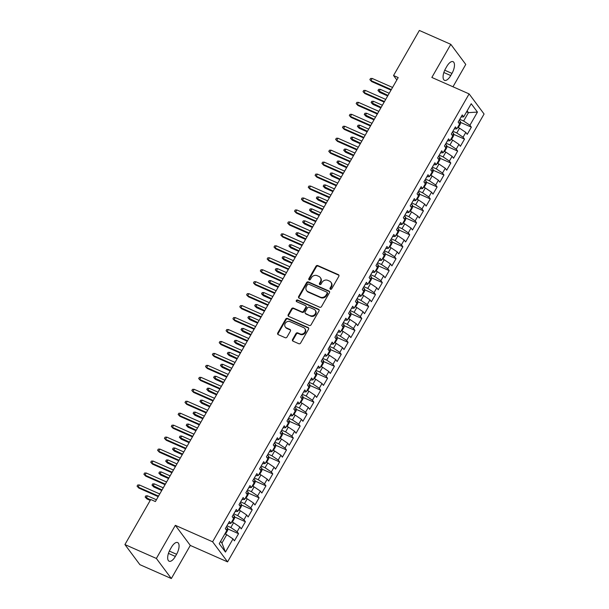 <?xml version="1.0" encoding="UTF-8"?>
<svg xmlns="http://www.w3.org/2000/svg" width="609" height="609" viewBox="0 0 609 609"><rect width="100%" height="100%" fill="white"/><g stroke="black" fill="none" stroke-linecap="round" stroke-linejoin="round"><path stroke-width="0.91" d="M330.421 289.275A0.967 0.853 -36.7 0 0 331.692 288.803L338.832 276.334A1.385 1.218 -36.7 0 0 338.36 274.659L317.784 265.57A1.385 1.218 -36.7 0 0 315.964 266.24L308.824 278.709A0.967 0.853 -36.7 0 0 310.423 279.417L311.351 277.803A4.43 3.882 -36.7 0 1 317.16 275.664L318.872 276.417A4.43 3.882 -36.7 0 1 320.273 277.529A4.43 3.882 -36.7 0 1 320.38 281.792L319.459 283.406A0.967 0.853 -36.7 0 0 321.057 284.106L321.978 282.492A4.43 3.882 -36.7 0 1 327.787 280.353L329.507 281.114A4.43 3.882 -36.7 0 1 330.908 282.226A4.43 3.882 -36.7 0 1 331.014 286.481L330.086 288.095A0.967 0.853 -36.7 0 0 330.421 289.275M292.564 339.495A1.385 1.218 -36.7 0 0 293.028 341.169L298.806 343.72A1.385 1.218 -36.7 0 0 300.618 343.05L308.55 329.203A1.385 1.218 -36.7 0 0 308.078 327.528L287.501 318.438A1.385 1.218 -36.7 0 0 285.69 319.108L277.757 332.956A1.385 1.218 -36.7 0 0 278.229 334.638L285.202 337.713A1.385 1.218 -36.7 0 0 287.014 337.043L290.409 331.121A1.385 1.218 -36.7 0 0 289.937 329.439L286.481 327.916A3.7 3.251 -36.7 0 1 285.309 326.987A3.7 3.251 -36.7 0 1 285.712 322.74A3.7 3.251 -36.7 0 1 290.074 321.636L303.625 327.619A3.7 3.251 -36.7 0 1 304.797 328.548A3.7 3.251 -36.7 0 1 304.393 332.788A3.7 3.251 -36.7 0 1 300.031 333.892L297.771 332.895A1.385 1.218 -36.7 0 0 295.951 333.565L292.564 339.495L292.967 340.035A1.385 1.218 -36.7 0 0 292.838 341.063M156.368 558.453L171.335 578.55L190.305 545.428L175.339 525.331L156.368 558.453L124.921 544.568L150.735 499.494L155.394 501.55L398.202 77.579L393.543 75.524L396.847 79.954M175.339 525.331L212.61 541.789L469.113 93.908L484.079 114.012L227.576 561.886L212.61 541.789M452.974 86.782L465.771 64.432L450.805 44.335L431.842 77.45L469.113 93.908M450.805 44.335L419.357 30.45L393.543 75.524M319.71 307.225A1.385 1.218 -36.7 0 0 321.522 306.555L329.454 292.708A1.385 1.218 -36.7 0 0 328.982 291.026L308.405 281.944A1.385 1.218 -36.7 0 0 306.586 282.614L298.661 296.461A1.385 1.218 -36.7 0 0 299.126 298.136L319.71 307.225M319.002 310.955L311.07 324.803A1.385 1.218 -36.7 0 1 309.258 325.472L288.681 316.383A1.385 1.218 -36.7 0 1 288.209 314.708L291.597 308.778A1.385 1.218 -36.7 0 1 293.416 308.116L301.76 311.8A1.385 1.218 -36.7 0 0 303.579 311.13L305.832 307.195A1.385 1.218 -36.7 0 0 305.36 305.52L296.667 301.683A0.967 0.853 -36.7 0 1 297.611 300.039L318.53 309.273A1.385 1.218 -36.7 0 1 319.002 310.955M460.465 122.356L471.351 127.167L469.92 125.241L477.448 112.086L471.221 103.72L463.685 116.875L462.254 114.949L458.143 122.12L459.582 124.046L456.841 128.826L455.403 126.9L451.299 134.071L452.731 136.005L449.99 140.786L448.559 138.86L444.448 146.031L445.887 147.957L443.146 152.745L441.708 150.811L437.605 157.99L439.036 159.916L436.295 164.696L434.864 162.77L430.753 169.941L432.192 171.875L429.452 176.656L428.013 174.73L423.91 181.901L425.341 183.827L422.6 188.607L421.169 186.681L417.058 193.852L418.497 195.786L415.757 200.567L414.318 198.641L410.215 205.812L411.646 207.738L408.905 212.526L407.474 210.592L403.364 217.771L404.802 219.697L402.062 224.477L400.623 222.551L396.52 229.722L397.951 231.656L395.211 236.437L393.779 234.503L389.669 241.682L391.107 243.608L388.367 248.388L386.928 246.462L382.825 253.633L384.256 255.567L381.523 260.347L380.085 258.422L375.974 265.593L377.413 267.518L374.672 272.307L373.233 270.373L369.13 277.552L370.561 279.478L367.828 284.258L366.39 282.332L362.279 289.503L363.718 291.437L360.977 296.218L359.538 294.284L355.435 301.463L356.866 303.389L354.133 308.169L352.695 306.243L348.584 313.414L350.023 315.348L347.282 320.128L345.843 318.202L341.74 325.373L343.171 327.299L340.439 332.088L339 330.154L334.889 337.333L336.328 339.259L333.587 344.039L332.149 342.113L328.045 349.284L329.477 351.218L326.744 355.999L325.305 354.065L321.194 361.244L322.633 363.17L319.892 367.95L318.454 366.024L314.351 373.195L315.782 375.129L313.049 379.909L311.61 377.983L307.499 385.154L308.938 387.08L306.198 391.869L304.759 389.935L300.656 397.114L302.087 399.04L299.354 403.82L297.915 401.894L293.804 409.065L295.243 410.999L292.503 415.78L291.072 413.846L286.961 421.025L288.392 422.951L285.659 427.731L284.22 425.805L280.11 432.976L281.548 434.91L278.808 439.69L277.377 437.764L273.266 444.935L274.697 446.861L271.964 451.65L270.525 449.716L266.415 456.895L267.853 458.821L265.113 463.601L263.682 461.675L259.571 468.846L261.002 470.78L258.269 475.56L256.831 473.627L252.72 480.805L254.159 482.731L251.418 487.512L249.987 485.586L245.876 492.757L247.315 494.691L244.574 499.471L243.136 497.545L239.025 504.716L240.464 506.642L237.723 511.431L236.292 509.497L232.181 516.676L233.62 518.602L230.88 523.382L229.441 521.456L225.33 528.627L226.769 530.561L219.24 543.708L225.467 552.074L221.927 543.061L226.723 534.694L224.866 533.872L225.673 533.804L227.728 530.218L227.599 527.934A3.738 0.799 -150.2 0 0 226.365 526.831M471.351 127.167L467.248 134.338L465.809 132.412L463.068 137.192L456.796 132.968L452.913 131.255M453.614 134.315L464.507 139.126L463.068 137.192M464.507 139.126L460.396 146.297L458.958 144.371L456.225 149.152L449.944 144.919L446.062 143.206M446.77 146.274L457.656 151.078L456.225 149.152M457.656 151.078L453.553 158.256L452.114 156.323L449.373 161.111L443.101 156.878L439.218 155.166M439.919 158.226L450.812 163.037L449.373 161.111M450.812 163.037L446.701 170.208L445.263 168.282L442.53 173.063L436.25 168.838L432.367 167.117M433.075 170.185L443.961 174.996L442.53 173.063M443.961 174.996L439.858 182.167L438.419 180.241L435.679 185.022L429.406 180.789L425.524 179.076M426.224 182.137L437.117 186.948L435.679 185.022M437.117 186.948L433.007 194.119L431.575 192.193L428.835 196.973L422.555 192.748L418.672 191.036M419.38 194.096L430.266 198.907L428.835 196.973M430.266 198.907L426.163 206.078L424.724 204.152L421.984 208.933L415.711 204.7L411.829 202.987M412.529 206.055L423.422 210.859L421.984 208.933M423.422 210.859L419.312 218.037L417.881 216.104L415.14 220.892L408.86 216.659L404.977 214.947M405.685 218.007L416.571 222.818L415.14 220.892M416.571 222.818L412.468 229.989L411.029 228.063L408.289 232.844L402.016 228.619L398.134 226.898M398.834 229.966L409.728 234.777L408.289 232.844M409.728 234.777L405.617 241.948L404.186 240.022L401.445 244.803L395.165 240.57L391.29 238.857M391.99 241.918L402.876 246.729L401.445 244.803M402.876 246.729L398.773 253.9L397.334 251.974L394.594 256.754L388.321 252.529L384.439 250.817M385.139 253.877L396.033 258.688L394.594 256.754M396.033 258.688L391.922 265.859L390.491 263.933L387.75 268.714L381.47 264.481L377.595 262.768M378.296 265.836L389.181 270.64L387.75 268.714M389.181 270.64L385.078 277.818L383.64 275.885L380.899 280.673L374.626 276.44L370.744 274.728M371.444 277.788L382.338 282.599L380.899 280.673M382.338 282.599L378.227 289.77L376.796 287.844L374.055 292.624L367.775 288.4L363.9 286.679M364.601 289.747L375.487 294.55L374.055 292.624M375.487 294.55L371.383 301.729L369.945 299.803L367.204 304.584L360.931 300.351L357.049 298.638M357.749 301.699L368.643 306.51L367.204 304.584M368.643 306.51L364.532 313.681L363.101 311.755L360.361 316.535L354.08 312.31L350.205 310.598M350.906 313.658L361.792 318.469L360.361 316.535M361.792 318.469L357.689 325.64L356.25 323.714L353.509 328.495L347.237 324.262L343.354 322.549M344.055 325.617L354.948 330.421L353.509 328.495M354.948 330.421L350.837 337.599L349.406 335.666L346.666 340.454L340.385 336.221L336.511 334.508M337.211 337.569L348.097 342.38L346.666 340.454M348.097 342.38L343.994 349.551L342.555 347.625L339.814 352.405L333.542 348.181L329.659 346.46M330.36 349.528L341.253 354.331L339.814 352.405M341.253 354.331L337.142 361.51L335.711 359.584L332.971 364.365L326.69 360.132L322.816 358.419M323.516 361.48L334.402 366.291L332.971 364.365M334.402 366.291L330.299 373.462L328.86 371.536L326.119 376.316L319.847 372.091L315.964 370.379M316.665 373.439L327.558 378.25L326.119 376.316M327.558 378.25L323.448 385.421L322.016 383.495L319.276 388.276L312.996 384.043L309.121 382.33M309.821 385.398L320.707 390.202L319.276 388.276M320.707 390.202L316.604 397.38L315.165 395.447L312.425 400.235L306.152 396.002L302.27 394.289M302.97 397.35L313.863 402.161L312.425 400.235M313.863 402.161L309.753 409.332L308.321 407.406L305.581 412.186L299.301 407.954L295.426 406.241M296.126 409.309L307.02 414.112L305.581 412.186M307.02 414.112L302.909 421.291L301.47 419.365L298.73 424.146L292.457 419.913L288.575 418.2M289.275 421.261L300.168 426.072L298.73 424.146M300.168 426.072L296.058 433.243L294.627 431.317L291.886 436.097L285.606 431.872L281.731 430.16M282.431 433.22L293.325 438.031L291.886 436.097M293.325 438.031L289.214 445.202L287.775 443.276L285.035 448.057L278.762 443.824L274.88 442.111M275.58 445.179L286.474 449.982L285.035 448.057M286.474 449.982L282.363 457.161L280.932 455.227L278.191 460.016L271.911 455.783L268.036 454.07M268.736 457.131L279.63 461.942L278.191 460.016M279.63 461.942L275.519 469.113L274.08 467.187L271.34 471.967L265.067 467.735L261.185 466.022M261.885 469.09L272.779 473.893L271.34 471.967M272.779 473.893L268.668 481.072L267.237 479.146L264.496 483.927L258.216 479.694L254.341 477.981M255.042 481.041L265.935 485.853L264.496 483.927M265.935 485.853L261.824 493.024L260.386 491.098L257.645 495.878L251.372 491.653L247.49 489.94M248.19 493.001L259.084 497.812L257.645 495.878M259.084 497.812L254.973 504.983L253.542 503.057L250.801 507.837L244.521 503.605L240.646 501.892M241.347 504.96L252.24 509.763L250.801 507.837M252.24 509.763L248.129 516.942L246.691 515.008L243.95 519.797L237.677 515.564L233.795 513.851M234.495 516.912L245.389 521.723L243.95 519.797M245.389 521.723L241.278 528.894L239.847 526.968L237.107 531.748L230.826 527.516L226.951 525.803M227.652 528.871L238.545 533.674L237.107 531.748M238.545 533.674L234.435 540.853L232.996 538.919L225.467 552.074M230.88 523.382L228.284 523.481M232.996 538.919L226.723 534.694M237.723 511.431L235.127 511.53M230.826 527.516L233.567 522.735L231.717 521.921L232.516 521.852L234.572 518.259L234.45 515.983A3.738 0.799 -150.2 0 0 233.209 514.871M239.847 526.968L233.567 522.735M244.574 499.471L241.979 499.57M237.677 515.564L240.418 510.784L238.561 509.961L239.367 509.893L241.423 506.307L241.293 504.024A3.738 0.799 -150.2 0 0 240.06 502.92M246.691 515.008L240.418 510.784M251.418 487.512L248.822 487.611M244.521 503.605L247.262 498.824L245.412 498.01L246.211 497.934L248.266 494.348L248.145 492.064A3.738 0.799 -150.2 0 0 246.904 490.961M253.542 503.057L247.262 498.824M258.269 475.56L255.673 475.659M251.372 491.653L254.113 486.865L252.255 486.051M260.386 491.098L254.113 486.865M265.113 463.601L262.517 463.7M258.216 479.694L260.957 474.913L259.107 474.091M267.237 479.146L260.957 474.913M271.964 451.65L269.368 451.749M265.067 467.735L267.808 462.954L265.95 462.14M274.08 467.187L267.808 462.954M278.808 439.69L276.212 439.789M271.911 455.783L274.651 451.003L272.802 450.18L273.601 450.112L275.656 446.526L275.534 444.243A3.738 0.799 -150.2 0 0 274.294 443.139M280.932 455.227L274.651 451.003M285.659 427.731L283.056 427.83M278.762 443.824L281.503 439.043L279.645 438.229L280.452 438.153L282.507 434.567L282.378 432.283A3.738 0.799 -150.2 0 0 281.145 431.18M287.775 443.276L281.503 439.043M292.503 415.78L289.907 415.878M285.606 431.872L288.346 427.084L286.496 426.27L287.296 426.201L289.351 422.616L289.229 420.332A3.738 0.799 -150.2 0 0 287.988 419.22M294.627 431.317L288.346 427.084M299.354 403.82L296.75 403.919M292.457 419.913L295.198 415.132L293.34 414.31L294.147 414.242L296.202 410.656L296.073 408.373A3.738 0.799 -150.2 0 0 294.84 407.269M301.47 419.365L295.198 415.132M306.198 391.869L303.602 391.968M299.301 407.954L302.041 403.173L300.191 402.359L300.991 402.29L303.046 398.705L302.924 396.421A3.738 0.799 -150.2 0 0 301.683 395.31M308.321 407.406L302.041 403.173M313.049 379.909L310.445 380.008M306.152 396.002L308.892 391.222L307.035 390.399L307.842 390.331L309.897 386.745L309.768 384.462A3.738 0.799 -150.2 0 0 308.535 383.358M315.165 395.447L308.892 391.222M319.892 367.95L317.297 368.049M312.996 384.043L315.736 379.262L313.886 378.448M322.016 383.495L315.736 379.262M326.744 355.999L324.14 356.098M319.847 372.091L322.587 367.303L320.73 366.489M328.86 371.536L322.587 367.303M333.587 344.039L330.991 344.138M326.69 360.132L329.431 355.351L327.581 354.529M335.711 359.584L329.431 355.351M340.439 332.088L337.835 332.187M333.542 348.181L336.282 343.392L334.425 342.578L335.232 342.509L337.279 338.924L337.158 336.64A3.738 0.799 -150.2 0 0 335.924 335.529M342.555 347.625L336.282 343.392M347.282 320.128L344.686 320.227M340.385 336.221L343.126 331.441L341.276 330.618L342.075 330.55L344.131 326.964L344.009 324.681A3.738 0.799 -150.2 0 0 342.768 323.577M349.406 335.666L343.126 331.441M354.133 308.169L351.53 308.268M347.237 324.262L349.977 319.481L348.12 318.667L348.927 318.591L350.974 315.005L350.853 312.729A3.738 0.799 -150.2 0 0 349.619 311.618M356.25 323.714L349.977 319.481M360.977 296.218L358.381 296.317M354.08 312.31L356.821 307.522L354.971 306.708L355.77 306.639L357.826 303.054L357.704 300.77A3.738 0.799 -150.2 0 0 356.463 299.666M363.101 311.755L356.821 307.522M367.828 284.258L365.225 284.357M360.931 300.351L363.672 295.571L361.815 294.748L362.621 294.68L364.669 291.094L364.547 288.811A3.738 0.799 -150.2 0 0 363.314 287.707M369.945 299.803L363.672 295.571M374.672 272.307L372.076 272.406M367.775 288.4L370.516 283.611L368.666 282.797M376.796 287.844L370.516 283.611M381.523 260.347L378.92 260.446M374.626 276.44L377.367 271.66L375.509 270.838M383.64 275.885L377.367 271.66M388.367 248.388L385.771 248.487M381.47 264.481L384.21 259.7L382.361 258.886M390.491 263.933L384.21 259.7M395.211 236.437L392.615 236.536M388.321 252.529L391.062 247.741L389.204 246.927M397.334 251.974L391.062 247.741M402.062 224.477L399.466 224.576M395.165 240.57L397.905 235.79L396.056 234.967M404.186 240.022L397.905 235.79M408.905 212.526L406.31 212.625M402.016 228.619L404.749 223.83L402.899 223.016L403.706 222.947L405.754 219.362L405.632 217.078A3.738 0.799 -150.2 0 0 404.399 215.967M411.029 228.063L404.749 223.83M415.757 200.567L413.161 200.666M408.86 216.659L411.6 211.879L409.75 211.057L410.55 210.988L412.605 207.403L412.476 205.119A3.738 0.799 -150.2 0 0 411.242 204.015M417.881 216.104L411.6 211.879M422.6 188.607L420.004 188.706M415.711 204.7L418.444 199.919L416.594 199.105L417.401 199.036L419.449 195.443L419.327 193.167A3.738 0.799 -150.2 0 0 418.086 192.056M424.724 204.152L418.444 199.919M429.452 176.656L426.856 176.755M422.555 192.748L425.295 187.96L423.445 187.146L424.245 187.077L426.3 183.492L426.171 181.208A3.738 0.799 -150.2 0 0 424.937 180.104M431.575 192.193L425.295 187.96M436.295 164.696L433.699 164.795M429.406 180.789L432.139 176.009L430.289 175.186M438.419 180.241L432.139 176.009M443.146 152.745L440.551 152.844M436.25 168.838L438.99 164.049L437.14 163.235M445.263 168.282L438.99 164.049M449.99 140.786L447.394 140.885M443.101 156.878L445.834 152.098L443.984 151.276L444.783 151.207L446.839 147.622L446.717 145.338A3.738 0.799 -150.2 0 0 445.476 144.234M452.114 156.323L445.834 152.098M456.841 128.826L454.245 128.925M449.944 144.919L452.685 140.139L450.835 139.324L451.634 139.255L453.69 135.662L453.56 133.386A3.738 0.799 -150.2 0 0 452.327 132.275M458.958 144.371L452.685 140.139M463.685 116.875L461.089 116.974M456.796 132.968L459.529 128.179L457.679 127.365M465.809 132.412L459.529 128.179M124.921 544.568L139.887 564.665L171.335 578.55M190.305 545.428L227.576 561.886M220.618 541.302L221.927 543.061M466.578 111.82L468.435 112.642L467.118 110.876M469.92 125.241L463.639 121.008L459.757 119.295M463.639 121.008L468.435 112.642L477.448 112.086M451.977 73.407A9.028 3.882 113.8 0 0 453.035 61.669A9.028 3.882 113.8 0 0 446.8 66.45L445.567 68.604A9.028 3.882 113.8 0 0 444.509 80.335A9.028 3.882 113.8 0 0 450.744 75.554L451.977 73.407L444.737 70.21M170.17 549.478A9.028 3.882 113.8 0 0 169.112 561.216A9.028 3.882 113.8 0 0 175.346 556.436L176.58 554.281A9.028 3.882 113.8 0 0 177.63 542.55A9.028 3.882 113.8 0 0 171.395 547.331L170.17 549.478M330.375 289.252A0.967 0.853 -36.7 0 1 330.489 288.643L331.418 287.029A4.43 3.882 -36.7 0 0 331.311 282.766L330.908 282.226M320.273 277.529L320.677 278.069A4.43 3.882 -36.7 0 1 320.783 282.332L319.862 283.946A0.967 0.853 -36.7 0 0 319.748 284.555M338.954 275.306A1.385 1.218 -36.7 0 0 338.764 275.199L318.187 266.11A1.385 1.218 -36.7 0 0 316.368 266.78L309.227 279.249A0.967 0.853 -36.7 0 0 309.113 279.866M329.576 291.681A1.385 1.218 -36.7 0 0 329.385 291.574L308.809 282.485A1.385 1.218 -36.7 0 0 306.997 283.155L299.065 297.002A1.385 1.218 -36.7 0 0 298.935 298.029M327.117 293.287A0.967 0.853 -36.7 0 0 326.782 292.114L308.717 284.137A0.967 0.853 -36.7 0 0 307.454 284.609L306.472 286.306A4.43 3.882 -36.7 0 0 306.578 290.569A4.43 3.882 -36.7 0 0 307.987 291.681L320.334 297.131A4.43 3.882 -36.7 0 0 326.142 294.992L327.117 293.287L327.52 293.835A0.967 0.853 -36.7 0 0 327.497 292.899L327.094 292.358M306.578 290.569L306.982 291.117A4.43 3.882 -36.7 0 0 308.39 292.221L307.987 291.681M327.52 293.835L326.546 295.532A4.43 3.882 -36.7 0 1 320.737 297.672L308.39 292.221M305.794 305.863L306.198 306.411A1.385 1.218 -36.7 0 1 306.236 307.743L303.982 311.671A1.385 1.218 -36.7 0 1 302.163 312.341L293.82 308.656A1.385 1.218 -36.7 0 0 292.008 309.326L288.613 315.249A1.385 1.218 -36.7 0 0 288.483 316.277M319.131 309.928A1.385 1.218 -36.7 0 0 318.933 309.821L298.014 300.58A0.967 0.853 -36.7 0 0 296.629 301.661M310.423 315.622A3.7 3.251 -36.7 0 0 314.784 314.51A3.7 3.251 -36.7 0 0 315.188 310.27A3.7 3.251 -36.7 0 0 314.016 309.342L309.243 307.233A1.385 1.218 -36.7 0 0 307.431 307.903L305.178 311.838A1.385 1.218 -36.7 0 0 305.649 313.513L310.826 316.162A3.7 3.251 -36.7 0 0 315.188 315.059A3.7 3.251 -36.7 0 0 315.591 310.811L315.188 310.27M305.208 313.163L305.611 313.711A1.385 1.218 -36.7 0 0 306.053 314.054L305.649 313.513M310.826 316.162L306.053 314.054M304.797 328.548L305.2 329.088A3.7 3.251 -36.7 0 1 304.797 333.329A3.7 3.251 -36.7 0 1 300.435 334.44L298.174 333.443A1.385 1.218 -36.7 0 0 296.362 334.113L292.967 340.035M285.309 326.987L285.712 327.528A3.7 3.251 -36.7 0 0 286.885 328.457L286.481 327.916M290.539 330.093A1.385 1.218 -36.7 0 0 290.341 329.987L286.885 328.457M308.679 328.175A1.385 1.218 -36.7 0 0 308.481 328.068L287.905 318.987A1.385 1.218 -36.7 0 0 286.093 319.649L278.161 333.504A1.385 1.218 -36.7 0 0 278.031 334.524M457.686 127.357L458.478 127.296L460.533 123.711L460.412 121.427A3.738 0.799 -150.2 0 0 459.171 120.323M379.765 92.446L377.961 90.535L378.646 89.34L380.267 89.317L379.034 91.464L379.765 92.446L387.689 95.94M377.961 90.535L387.986 95.415M380.267 89.317L389.22 93.268M391.321 89.599L370.95 80.601L371.673 81.583L369.869 79.672L370.95 80.601L372.183 78.447L392.554 87.445M371.673 81.583L391.024 90.124M369.869 79.672L370.554 78.477L372.183 78.447M372.921 104.398L371.109 102.495L371.794 101.3L373.424 101.269L372.19 103.423L372.921 104.398L380.838 107.9M371.109 102.495L381.143 107.374M373.424 101.269L382.376 105.22M366.07 116.357L364.266 114.446L364.951 113.251L366.572 113.228L365.339 115.383L366.07 116.357L373.995 119.859M364.266 114.446L374.291 119.334M366.572 113.228L375.525 117.179M384.477 101.551L364.098 92.56L364.829 93.535L363.025 91.632L364.098 92.56L365.331 90.406L385.71 99.404M364.829 93.535L384.172 102.076M363.025 91.632L363.71 90.436L365.331 90.406M377.626 113.51L357.255 104.512L357.978 105.494L356.174 103.583L357.255 104.512L358.488 102.365L378.859 111.356M357.978 105.494L377.329 114.035M356.174 103.583L356.859 102.388L358.488 102.365M437.14 163.22L437.94 163.166L439.995 159.581L439.865 157.297A3.738 0.799 -150.2 0 0 438.632 156.186M359.226 128.316L357.414 126.406L358.1 125.21L359.729 125.18L358.495 127.334L359.226 128.316L367.143 131.81M357.414 126.406L367.448 131.285M359.729 125.18L368.681 129.138M430.297 175.179L431.088 175.118L433.144 171.532L433.022 169.249A3.738 0.799 -150.2 0 0 431.781 168.145M352.375 140.268L350.571 138.365L351.256 137.17L352.877 137.139L351.644 139.294L352.375 140.268L360.3 143.77M350.571 138.365L360.597 143.244M352.877 137.139L361.83 141.09M370.782 125.469L350.403 116.471L351.134 117.446L349.33 115.543L350.403 116.471L351.637 114.317L372.015 123.315M351.134 117.446L370.478 125.987M349.33 115.543L350.015 114.347L351.637 114.317M363.931 137.421L343.56 128.43L344.283 129.405L342.479 127.494L343.56 128.43L344.793 126.276L365.164 135.274M344.283 129.405L363.634 137.946M342.479 127.494L343.164 126.299L344.793 126.276M345.531 152.227L343.72 150.316L344.405 149.121L346.034 149.098L344.801 151.245L345.531 152.227L353.448 155.721M343.72 150.316L353.753 155.196M346.034 149.098L354.986 153.049M357.087 149.38L336.708 140.382L337.439 141.364L335.635 139.453L336.708 140.382L337.942 138.228L358.32 147.226M337.439 141.364L356.783 149.905M335.635 139.453L336.32 138.258L337.942 138.228M338.68 164.179L336.876 162.276L337.561 161.081L339.183 161.05L337.957 163.204L338.68 164.179L346.605 167.681M336.876 162.276L346.902 167.155M339.183 161.05L348.135 165.001M350.236 161.332L329.865 152.341L330.588 153.316L328.784 151.413L329.865 152.341L331.098 150.187L351.469 159.185M330.588 153.316L349.939 161.857M328.784 151.413L329.469 150.217L331.098 150.187M331.836 176.138L330.025 174.227L330.71 173.032L332.339 173.009L331.106 175.164L331.836 176.138L339.753 179.64M330.025 174.227L340.058 179.115M332.339 173.009L341.291 176.96M343.392 173.291L323.014 164.293L323.744 165.275L321.94 163.364L323.014 164.293L324.247 162.146L344.625 171.137M323.744 165.275L343.088 173.816M321.94 163.364L322.625 162.169L324.247 162.146M324.985 188.097L323.181 186.187L323.866 184.991L325.488 184.961L324.262 187.115L324.985 188.097L332.91 191.591M323.181 186.187L333.207 191.066M325.488 184.961L334.44 188.919M336.541 185.25L316.17 176.252L316.893 177.227L315.089 175.323L316.17 176.252L317.403 174.098L337.774 183.096M316.893 177.227L336.244 185.768M315.089 175.323L315.774 174.128L317.403 174.098M396.063 234.96L396.855 234.899L398.91 231.313L398.781 229.03A3.738 0.799 -150.2 0 0 397.548 227.926M318.142 200.049L316.33 198.146L317.015 196.951L318.644 196.92L317.411 199.074L318.142 200.049L326.059 203.551M316.33 198.146L326.363 203.025M318.644 196.92L327.596 200.871M329.697 197.202L309.319 188.211L310.05 189.186L308.245 187.275L309.319 188.211L310.552 186.057L330.931 195.055M310.05 189.186L329.393 197.727M308.245 187.275L308.93 186.08L310.552 186.057M389.212 246.919L390.011 246.858L392.059 243.273L391.937 240.989A3.738 0.799 -150.2 0 0 390.704 239.885M311.29 212.008L309.486 210.097L310.171 208.902L311.793 208.879L310.567 211.026L311.29 212.008L319.215 215.502M309.486 210.097L319.512 214.977M311.793 208.879L320.745 212.83M322.846 209.161L302.475 200.163L303.206 201.145L301.394 199.234L302.475 200.163L303.708 198.009L324.079 207.007M303.206 201.145L322.549 209.686M301.394 199.234L302.079 198.039L303.708 198.009M382.368 258.871L383.16 258.817L385.215 255.224L385.094 252.948A3.738 0.799 -150.2 0 0 383.853 251.837M304.447 223.96L302.635 222.057L303.32 220.861L304.949 220.831L303.716 222.985L304.447 223.96L312.371 227.462M302.635 222.057L312.668 226.936M304.949 220.831L313.901 224.782M316.002 221.113L295.624 212.122L296.355 213.097L294.55 211.194L295.624 212.122L296.857 209.968L317.236 218.966M296.355 213.097L315.698 221.638M294.55 211.194L295.236 209.998L296.857 209.968M375.517 270.83L376.316 270.769L378.364 267.184L378.242 264.9A3.738 0.799 -150.2 0 0 377.009 263.796M297.595 235.919L295.791 234.008L296.476 232.813L298.098 232.79L296.872 234.945L297.595 235.919L305.52 239.413M295.791 234.008L305.817 238.895M298.098 232.79L307.05 236.741M309.151 233.072L288.78 224.074L289.511 225.056L287.699 223.145L288.78 224.074L290.013 221.927L310.384 230.918M289.511 225.056L308.854 233.597M287.699 223.145L288.384 221.95L290.013 221.927M368.673 282.782L369.465 282.728L371.52 279.143L371.399 276.859A3.738 0.799 -150.2 0 0 370.158 275.748M290.752 247.878L288.94 245.967L289.625 244.772L291.254 244.742L290.021 246.896L290.752 247.878L298.676 251.372M288.94 245.967L298.973 250.847M291.254 244.742L300.207 248.7M302.308 245.031L281.929 236.033L282.66 237.008L280.856 235.104L281.929 236.033L283.162 233.879L303.541 242.877M282.66 237.008L302.003 245.549M280.856 235.104L281.541 233.909L283.162 233.879M283.901 259.83L282.096 257.927L282.782 256.732L284.411 256.701L283.177 258.855L283.901 259.83L291.825 263.332M282.096 257.927L292.122 262.806M284.411 256.701L293.355 260.652M295.456 256.983L275.085 247.985L275.816 248.967L274.004 247.056L275.085 247.985L276.319 245.838L296.69 254.836M275.816 248.967L295.159 257.508M274.004 247.056L274.689 245.861L276.319 245.838M277.057 271.789L275.245 269.878L275.93 268.683L277.559 268.66L276.326 270.807L277.057 271.789L284.982 275.283M275.245 269.878L285.278 274.758M277.559 268.66L286.512 272.611M288.613 268.942L268.234 259.944L268.965 260.926L267.161 259.015L268.234 259.944L269.467 257.79L289.846 266.788M268.965 260.926L288.308 269.467M267.161 259.015L267.846 257.82L269.467 257.79M270.206 283.741L268.402 281.838L269.087 280.642L270.716 280.612L269.483 282.766L270.206 283.741L278.13 287.242M268.402 281.838L278.427 286.717M270.716 280.612L279.66 284.563M281.761 280.894L261.39 271.903L262.121 272.878L260.309 270.975L261.39 271.903L262.624 269.749L282.995 278.747M262.121 272.878L281.465 281.419M260.309 270.975L260.995 269.779L262.624 269.749M263.362 295.7L261.55 293.789L262.235 292.594L263.864 292.571L262.631 294.726L263.362 295.7L271.287 299.194M261.55 293.789L271.584 298.676M263.864 292.571L272.817 296.522M274.918 292.853L254.539 283.855L255.27 284.837L253.466 282.926L254.539 283.855L255.772 281.708L276.151 290.699M255.27 284.837L274.613 293.378M253.466 282.926L254.151 281.731L255.772 281.708M256.511 307.659L254.707 305.748L255.392 304.553L257.021 304.523L255.788 306.677L256.511 307.659L264.435 311.153M254.707 305.748L264.732 310.628M257.021 304.523L265.966 308.481M268.067 304.812L247.696 295.814L248.426 296.789L246.615 294.885L247.696 295.814L248.929 293.66L269.3 302.658M248.426 296.789L267.77 305.33M246.615 294.885L247.3 293.69L248.929 293.66M327.589 354.522L328.38 354.461L330.436 350.875L330.314 348.592A3.738 0.799 -150.2 0 0 329.073 347.488M249.667 319.611L247.855 317.708L248.541 316.513L250.17 316.482L248.936 318.636L249.667 319.611L257.592 323.113M247.855 317.708L257.889 322.587M250.17 316.482L259.122 320.433M261.223 316.764L240.844 307.766L241.575 308.748L239.771 306.837L240.844 307.766L242.077 305.619L262.456 314.609M241.575 308.748L260.926 317.289M239.771 306.837L240.456 305.642L242.077 305.619M320.737 366.481L321.537 366.42L323.585 362.835L323.463 360.551A3.738 0.799 -150.2 0 0 322.23 359.439M242.816 331.57L241.012 329.659L241.697 328.464L243.326 328.441L242.093 330.588L242.816 331.57L250.741 335.064M241.012 329.659L251.045 334.539M243.326 328.441L252.271 332.392M254.372 328.723L234.001 319.725L234.731 320.707L232.92 318.796L234.001 319.725L235.234 317.571L255.605 326.569M234.731 320.707L254.075 329.248M232.92 318.796L233.605 317.601L235.234 317.571M313.894 378.433L314.686 378.372L316.741 374.786L316.619 372.502A3.738 0.799 -150.2 0 0 315.378 371.399M235.972 343.522L234.161 341.619L234.846 340.423L236.475 340.393L235.241 342.547L235.972 343.522L243.897 347.023M234.161 341.619L244.194 346.498M236.475 340.393L245.427 344.344M247.528 340.675L227.149 331.684L227.88 332.659L226.076 330.756L227.149 331.684L228.383 329.53L248.761 338.528M227.88 332.659L247.231 341.2M226.076 330.756L226.761 329.56L228.383 329.53M229.121 355.481L227.317 353.57L228.002 352.375L229.631 352.352L228.398 354.499L229.121 355.481L237.046 358.975M227.317 353.57L237.35 358.457M229.631 352.352L238.576 356.303M240.677 352.634L220.306 343.636L221.037 344.618L219.225 342.707L220.306 343.636L221.539 341.489L241.91 350.479M221.037 344.618L240.38 353.159M219.225 342.707L219.91 341.512L221.539 341.489M222.277 367.44L220.473 365.529L221.151 364.334L222.78 364.304L221.547 366.458L222.277 367.44L230.202 370.934M220.473 365.529L230.499 370.409M222.78 364.304L231.732 368.262M215.426 379.392L213.622 377.489L214.307 376.293L215.936 376.263L214.703 378.417L215.426 379.392L223.351 382.894M213.622 377.489L223.655 382.368M215.936 376.263L224.881 380.214M208.582 391.351L206.778 389.44L207.456 388.245L209.085 388.222L207.852 390.369L208.582 391.351L216.507 394.845M206.778 389.44L216.804 394.32M209.085 388.222L218.037 392.173M201.731 403.303L199.927 401.4L200.612 400.204L202.241 400.174L201.008 402.328L201.731 403.303L209.656 406.804M199.927 401.4L209.96 406.279M202.241 400.174L211.186 404.125M194.888 415.262L193.083 413.351L193.761 412.156L195.39 412.133L194.157 414.28L194.888 415.262L202.812 418.756M193.083 413.351L203.109 418.238M195.39 412.133L204.342 416.084M265.958 462.124L266.757 462.071L268.813 458.478L268.683 456.202A3.738 0.799 -150.2 0 0 267.45 455.09M188.036 427.221L186.232 425.31L186.917 424.115L188.546 424.085L187.313 426.239L188.036 427.221L195.961 430.715M186.232 425.31L196.265 430.19M188.546 424.085L197.499 428.043M259.114 474.084L259.906 474.023L261.961 470.437L261.84 468.154A3.738 0.799 -150.2 0 0 260.599 467.05M181.193 439.173L179.389 437.27L180.074 436.074L181.695 436.044L180.462 438.198L181.193 439.173L189.117 442.674M179.389 437.27L189.414 442.149M181.695 436.044L190.647 439.995M233.833 364.593L213.462 355.595L214.185 356.569L212.381 354.666L213.462 355.595L214.688 353.441L235.066 362.439M214.185 356.569L233.536 365.111M212.381 354.666L213.066 353.471L214.688 353.441M226.982 376.545L206.611 367.547L207.342 368.529L205.53 366.618L206.611 367.547L207.844 365.4L228.215 374.39M207.342 368.529L226.685 377.07M205.53 366.618L206.215 365.423L207.844 365.4M220.138 388.504L199.767 379.506L200.49 380.488L198.686 378.577L199.767 379.506L200.993 377.352L221.371 386.35M200.49 380.488L219.841 389.029M198.686 378.577L199.371 377.382L200.993 377.352M213.287 400.456L192.916 391.465L193.647 392.44L191.835 390.536L192.916 391.465L194.149 389.311L214.52 398.309M193.647 392.44L212.99 400.981M191.835 390.536L192.52 389.341L194.149 389.311M206.443 412.415L186.072 403.417L186.796 404.399L184.991 402.488L186.072 403.417L187.298 401.27L207.677 410.26M186.796 404.399L206.147 412.94M184.991 402.488L185.676 401.293L187.298 401.27M199.6 424.374L179.221 415.376L179.952 416.35L178.14 414.447L179.221 415.376L180.454 413.222L200.825 422.22M179.952 416.35L199.295 424.892M178.14 414.447L178.825 413.252L180.454 413.222M192.748 436.326L172.377 427.328L173.101 428.31L171.296 426.399L172.377 427.328L173.603 425.181L193.982 434.171M173.101 428.31L192.452 436.851M171.296 426.399L171.982 425.204L173.603 425.181M252.263 486.043L253.062 485.982L255.118 482.397L254.988 480.113A3.738 0.799 -150.2 0 0 253.755 479.001M174.341 451.132L172.537 449.221L173.222 448.026L174.852 448.003L173.618 450.15L174.341 451.132L182.266 454.626M172.537 449.221L182.571 454.101M174.852 448.003L183.804 451.954M185.905 448.285L165.526 439.287L166.257 440.269L164.445 438.358L165.526 439.287L166.759 437.133L187.13 446.131M166.257 440.269L185.6 448.81M164.445 438.358L165.13 437.163L166.759 437.133M167.498 463.084L165.694 461.18L166.379 459.985L168 459.955L166.767 462.109L167.498 463.084L175.422 466.585M165.694 461.18L175.719 466.06M168 459.955L176.953 463.906M179.054 460.237L158.683 451.246L159.406 452.221L157.602 450.317L158.683 451.246L159.908 449.092L180.287 458.09M159.406 452.221L178.757 460.762M157.602 450.317L158.287 449.122L159.908 449.092M160.647 475.043L158.842 473.132L159.528 471.937L161.157 471.914L159.923 474.061L160.647 475.043L168.571 478.537M158.842 473.132L168.876 478.019M161.157 471.914L170.109 475.865M172.21 472.196L151.831 463.198L152.562 464.18L150.75 462.269L151.831 463.198L153.065 461.051L173.436 470.041M152.562 464.18L171.905 472.721M150.75 462.269L151.435 461.074L153.065 461.051M153.803 487.002L151.999 485.091L152.684 483.896L154.305 483.866L153.072 486.02L153.803 487.002L161.728 490.496M151.999 485.091L162.024 489.971M154.305 483.866L163.258 487.824M165.359 484.155L144.988 475.157L145.711 476.131L143.907 474.228L144.988 475.157L146.221 473.003L166.592 482.001M145.711 476.131L165.062 484.673M143.907 474.228L144.592 473.033L146.221 473.003M146.952 498.954L145.148 497.051L145.833 495.855L147.462 495.825L146.229 497.979L146.952 498.954L150.217 500.392M145.148 497.051L150.522 499.875M147.462 495.825L156.414 499.776M158.515 496.107L138.136 487.109L138.867 488.091L137.055 486.18L138.136 487.109L139.37 484.962L159.741 493.952M138.867 488.091L158.211 496.632M137.055 486.18L137.741 484.985L139.37 484.962M331.418 287.029L331.014 286.481M319.862 283.946L319.459 283.406M320.783 282.332L320.38 281.792M309.227 279.249L308.824 278.709M316.368 266.78L315.964 266.24M318.187 266.11L317.784 265.57M338.764 275.199L338.36 274.659M330.489 288.643L330.086 288.095M299.065 297.002L298.661 296.461M306.997 283.155L306.586 282.614M308.809 282.485L308.405 281.944M329.385 291.574L328.982 291.026M320.737 297.672L320.334 297.131M326.546 295.532L326.142 294.992M288.613 315.249L288.209 314.708M292.008 309.326L291.597 308.778M293.82 308.656L293.416 308.116M302.163 312.341L301.76 311.8M303.982 311.671L303.579 311.13M306.236 307.743L305.832 307.195M298.014 300.58L297.611 300.039M318.933 309.821L318.53 309.273M296.362 334.113L295.951 333.565M298.174 333.443L297.771 332.895M300.435 334.44L300.031 333.892M290.341 329.987L289.937 329.439M278.161 333.504L277.757 332.956M286.093 319.649L285.69 319.108M287.905 318.987L287.501 318.438M308.481 328.068L308.078 327.528M443.839 72.509L450.744 75.554M168.442 553.383L175.346 556.436M169.34 551.084L176.58 554.281M459.224 123.566L460.412 121.48M452.373 135.525L453.568 133.44M445.529 147.477L446.717 145.399M438.678 159.436L439.873 157.35M431.834 171.388L433.022 169.31M424.983 183.347L426.178 181.261M418.139 195.306L419.327 193.22M411.288 207.258L412.483 205.18M404.445 219.217L405.632 217.131M397.593 231.169L398.788 229.091M390.75 243.128L391.937 241.042M383.898 255.087L385.094 253.001M377.055 267.039L378.242 264.961M370.203 278.998L371.399 276.912M363.36 290.95L364.555 288.872M356.509 302.909L357.704 300.823M349.665 314.868L350.86 312.782M342.814 326.82L344.009 324.742M335.97 338.779L337.165 336.693M329.119 350.731L330.314 348.652M322.275 362.69L323.47 360.604M315.424 374.649L316.619 372.563M308.58 386.601L309.775 384.523M301.729 398.56L302.924 396.474M294.885 410.512L296.081 408.433M288.034 422.471L289.229 420.385M281.191 434.43L282.386 432.344M274.339 446.382L275.534 444.304M267.496 458.341L268.691 456.255M260.644 470.293L261.84 468.214M253.801 482.252L254.996 480.166M246.949 494.211L248.145 492.125M240.106 506.163L241.301 504.085M233.262 518.122L234.45 516.036M226.411 530.074L227.606 527.995"/></g></svg>
